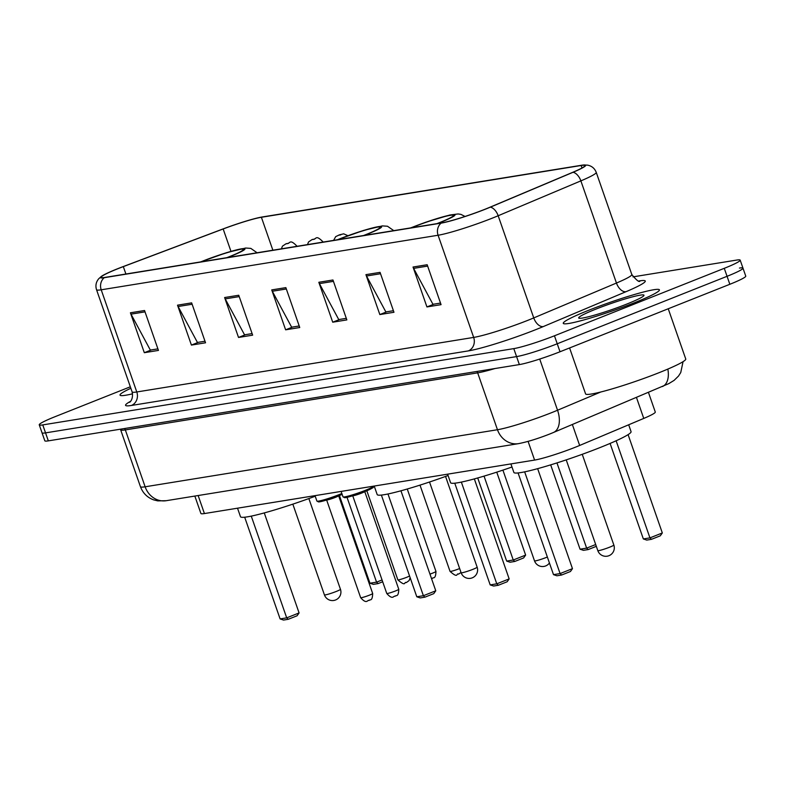 <?xml version="1.0" encoding="UTF-8"?>
<svg xmlns="http://www.w3.org/2000/svg" width="785" height="785" viewBox="0 0 785 785"><rect width="100%" height="100%" fill="white"/><g stroke="black" fill="none" stroke-linecap="round" stroke-linejoin="round"><path stroke-width="1.18" d="M648.459 392.431L655.289 412.046A31.822 2.777 160.8 0 1 643.759 418.425L579.654 445.458A31.822 2.777 160.8 0 1 575.258 447.254A31.822 2.777 160.8 0 1 534.595 460.079L204.414 513.557A31.822 2.777 160.8 0 1 200.901 513.478L194.837 496.071M130.33 386.789L55.166 416.649A31.822 2.777 -19.2 0 0 39.25 424.822L44.814 440.787A31.822 2.777 -19.2 0 0 48.327 440.866L519.356 364.583A31.822 2.777 -19.2 0 0 560.019 351.759L729.834 284.288A31.822 2.777 -19.2 0 0 745.75 276.114L742.973 268.136A31.822 2.777 -19.2 0 0 739.46 268.058M39.25 424.822A31.822 2.777 -19.2 0 0 42.763 424.901L513.792 348.618A31.822 2.777 -19.2 0 0 554.455 335.794L724.27 268.323L727.057 276.31A31.822 2.777 -19.2 0 0 742.973 268.136A31.822 2.777 -19.2 0 1 727.057 276.31L557.242 343.771L727.057 276.31L729.834 284.288M513.792 348.618L516.579 356.596A31.822 2.777 -19.2 0 0 557.242 343.771A31.822 2.777 -19.2 0 1 516.579 356.596L45.54 432.878L516.579 356.596L519.356 364.583M42.027 432.81A31.822 2.777 -19.2 0 0 45.54 432.878A31.822 2.777 -19.2 0 1 42.027 432.81M633.946 302.932A50.907 4.435 -19.2 0 0 659.42 289.851A50.907 4.435 -19.2 0 0 588.73 310.261A50.907 4.435 -19.2 0 0 563.267 323.341A50.907 4.435 -19.2 0 0 633.946 302.932A50.907 4.435 -19.2 0 0 659.42 289.851A50.907 4.435 -19.2 0 0 588.73 310.261A50.907 4.435 -19.2 0 0 563.267 323.341A50.907 4.435 -19.2 0 0 633.946 302.932M485.209 209.173A33.941 2.954 160.8 0 1 441.827 222.852L104.945 277.409A33.941 2.954 160.8 0 1 101.196 277.331A33.941 2.954 160.8 0 1 123.323 266.615L223.166 228.965A33.941 2.954 160.8 0 1 261.395 217.278L581.135 165.498A33.941 2.954 160.8 0 1 584.884 165.576A33.941 2.954 160.8 0 1 572.599 172.376L489.889 207.25A33.941 2.954 160.8 0 1 485.209 209.173M485.581 209.104A34.785 3.032 -19.2 0 0 490.389 207.142L573.089 172.268A34.785 3.032 -19.2 0 0 583.873 164.968A34.785 3.032 -19.2 0 0 581.842 165.213L262.111 216.994A34.785 3.032 -19.2 0 0 222.92 228.984L123.078 266.625A34.785 3.032 -19.2 0 0 101.608 276.222A34.785 3.032 -19.2 0 0 104.238 277.694L441.121 223.136A34.785 3.032 -19.2 0 0 485.581 209.104M157.903 348.854L150.337 350.081L131.007 314.137A8.488 7.575 -99.2 0 1 130.418 312.793L144.312 352.7L158.442 350.414L144.548 310.507L130.418 312.793M151.319 349.924L144.312 352.7M205.003 341.23L197.437 342.446L178.107 306.503A8.488 7.575 -99.2 0 1 177.518 305.169L191.412 345.076L205.542 342.79L191.648 302.873L177.518 305.169M198.419 342.289L191.412 345.076M252.103 333.596L244.547 334.822L225.207 298.879A8.488 7.575 -99.2 0 1 224.618 297.535L238.522 337.452L252.652 335.156L238.748 295.248L224.618 297.535M245.528 334.665L238.522 337.452M440.522 303.088L432.957 304.305L413.626 268.372A8.488 7.575 -99.2 0 1 413.028 267.028L426.932 306.935L441.062 304.649L427.168 264.731L413.028 267.028M433.938 304.148L426.932 306.935M393.413 310.713L385.857 311.939L366.516 275.996A8.488 7.575 -99.2 0 1 365.928 274.652L379.832 314.559L393.962 312.273L380.058 272.366L365.928 274.652M386.838 311.782L379.832 314.559M346.313 318.337L338.747 319.564L319.416 283.62A8.488 7.575 -99.2 0 1 318.828 282.276L332.722 322.193L346.852 319.907L332.958 279.99L318.828 282.276M339.728 319.407L332.722 322.193M299.213 325.971L291.647 327.198L272.316 291.255A8.488 7.575 -99.2 0 1 271.728 289.91L285.622 329.818L299.752 327.531L285.858 287.624L271.728 289.91M292.628 327.031L285.622 329.818M130.85 388.271A50.907 4.435 -19.2 0 0 120.026 395.12A50.907 4.435 -19.2 0 0 132.577 393.815A50.907 4.435 -19.2 0 1 120.026 395.12A50.907 4.435 -19.2 0 1 130.85 388.271M724.27 268.323A31.822 2.777 -19.2 0 0 740.186 260.149A31.822 2.777 -19.2 0 0 736.673 260.07L632.985 276.87M569.586 347.951L585.581 393.884A53.027 4.622 -19.2 0 0 659.214 372.63A53.027 4.622 -19.2 0 0 685.747 359L668.241 308.76M626.695 304.109A34.579 3.012 -19.2 0 0 643.955 295.513A34.579 3.012 -19.2 0 0 628.952 297.829A34.579 3.012 -19.2 0 0 595.982 309.084A34.579 3.012 -19.2 0 0 578.898 318.17A34.579 3.012 -19.2 0 0 626.695 304.109M510.907 463.915L513.871 472.433A62.044 5.407 -19.2 0 0 600.025 447.568A62.044 5.407 -19.2 0 0 631.062 431.622L628.677 424.783M561.609 575.022L560.088 573.58L572.471 568.654L570.45 571.509L561.609 575.022L556.899 575.788L553.494 574.64L560.088 573.58L524.655 471.844M572.471 568.654L537.646 468.655M553.494 574.64L518.071 472.943M651.462 539.324L649.941 537.882L662.324 532.956L660.313 535.812L651.462 539.324L646.752 540.09L643.347 538.942L649.941 537.882L616.127 440.768M662.324 532.956L628.088 434.635M643.347 538.942L610.092 443.427M436.852 223.656A28.633 2.492 -19.2 0 0 439.178 222.744A28.633 2.492 -19.2 0 0 453.504 215.394A28.633 2.492 -19.2 0 0 413.744 226.865A28.633 2.492 -19.2 0 0 411.526 227.758M447.607 474.169L450.57 482.687A62.044 5.407 -19.2 0 0 511.987 467.016M498.298 585.276L496.777 583.824L509.161 578.908L507.149 581.764L498.298 585.276L493.588 586.032L490.183 584.894L496.777 583.824L461.354 482.098M509.161 578.908L474.336 478.909M490.183 584.894L454.77 483.197M596.325 546.331L588.161 549.578L583.451 550.334L580.046 549.196L586.64 548.126L556.957 462.905M588.161 549.578L586.64 548.126L595.697 544.535M580.046 549.196L550.678 464.867M363.465 235.549A28.633 2.492 -19.2 0 0 365.79 234.636A28.633 2.492 -19.2 0 0 380.117 227.277A28.633 2.492 -19.2 0 0 340.356 238.748A28.633 2.492 -19.2 0 0 338.139 239.641M374.219 486.052L377.183 494.57A62.044 5.407 -19.2 0 0 448.068 475.514M424.911 597.159L423.39 595.717L435.773 590.791L433.762 593.646L424.911 597.159L420.201 597.925L416.796 596.777L423.39 595.717L387.967 493.981M435.773 590.791L400.949 490.792M416.796 596.777L381.382 495.08M514.774 561.461L513.253 560.019L525.636 555.093L523.615 557.949L514.774 561.461L510.064 562.227L506.659 561.079L513.253 560.019L484.041 476.122M525.636 555.093L496.748 472.158M506.659 561.079L477.712 477.967M226.767 257.686A28.633 2.492 -19.2 0 0 229.102 256.774A28.633 2.492 -19.2 0 0 243.429 249.414A28.633 2.492 -19.2 0 0 203.668 260.885A28.633 2.492 -19.2 0 0 201.451 261.778M237.521 508.189L240.485 516.707A62.044 5.407 -19.2 0 0 315.217 496.228M288.223 619.296L286.702 617.854L299.085 612.928L297.064 615.783L288.223 619.296L283.513 620.062L280.108 618.914L286.702 617.854L251.269 516.118M299.085 612.928L264.26 512.929M280.108 618.914L244.685 517.217M382.678 581.764L378.076 583.598L373.366 584.364L369.961 583.216L376.555 582.156L347.019 497.327M378.076 583.598L376.555 582.156L382.06 579.968M369.961 583.216L339.424 495.531M572.363 424.518L579.654 445.458M528.089 441.396L534.595 460.079M636.468 397.485L643.759 418.425M198.144 495.531L204.414 513.557M476.946 371.452A5.299 4.739 -99.2 0 1 477.663 372.855L125.335 429.915L145.137 486.788A21.215 18.948 80.8 0 0 166.214 500.702L157.756 500.889L153.644 499.878C147.246 497.494 142.85 493.098 140.446 486.69A42.419 3.699 -19.2 0 0 145.137 486.788L497.464 429.729A42.419 3.699 -19.2 0 0 551.688 412.625A42.419 3.699 -19.2 0 0 557.546 410.231L539.717 359.049M495.001 368.528A42.419 3.699 160.8 0 1 477.663 372.855L497.464 429.729A21.215 18.948 80.8 0 0 518.551 443.643L166.214 500.702M560.019 351.759L554.455 335.794M48.327 440.866L42.763 424.901M683.058 361.659L680.752 372.541L678.525 376.044L674.109 380.372L668.82 383.61L553.435 432.496A21.215 12.511 -112.9 0 0 557.546 410.231L600.81 391.99M124.609 428.512A5.299 4.739 -99.2 0 1 125.335 429.915A42.419 3.699 160.8 0 1 120.645 429.817L140.446 486.69M662.422 386.544A21.215 12.511 -112.9 0 0 667.829 369.087M638.921 280.981L639.451 280.902A53.027 4.622 160.8 0 1 626.096 291.657L543.397 326.531A53.027 4.622 160.8 0 1 468.302 350.905L131.419 405.462A10.607 9.469 80.8 0 0 136.786 391.97L473.669 337.413A42.419 3.699 -19.2 0 0 527.893 320.309A42.419 3.699 -19.2 0 0 533.751 317.915L616.451 283.042A42.419 3.699 -19.2 0 0 631.817 274.534C636.488 280.265 639.206 282.453 639.961 281.118M131.419 405.462A53.027 4.622 160.8 0 1 130.536 401.341M132.106 391.872A42.419 3.699 -19.2 0 0 136.786 391.97L101.206 289.802A42.419 3.699 160.8 0 1 96.526 289.694L132.106 391.872C133.872 400.399 128.554 403.088 129.8 402.087L129.8 402.087M583.873 164.968L587.641 165.144C591.831 166.008 594.696 168.412 596.237 172.366A42.419 3.699 160.8 0 1 580.871 180.874L498.171 215.747A42.419 3.699 160.8 0 1 492.313 218.142A42.419 3.699 160.8 0 1 438.089 235.245A10.607 9.469 -99.2 0 1 441.121 223.136M490.389 207.142A10.607 6.251 -112.9 0 1 498.171 215.747L533.751 317.915A10.607 6.251 67.1 0 0 543.397 326.531M626.096 291.657A10.607 6.251 67.1 0 1 616.451 283.042L580.871 180.874A10.607 6.251 -112.9 0 0 573.089 172.268M104.238 277.694A10.607 9.469 80.8 0 0 101.206 289.802L438.089 235.245L473.669 337.413A10.607 9.469 80.8 0 1 468.302 350.905M261.395 217.278L272.876 250.219M223.166 228.965L230.957 251.337M123.323 266.615L125.894 274.014M581.135 165.498L581.999 167.97M272.316 291.255L286.329 288.978M319.416 283.62L333.429 281.354M366.516 275.996L380.539 273.729M413.626 268.372L427.639 266.095M225.207 298.879L239.229 296.612M178.107 306.503L192.119 304.237M131.007 314.137L145.019 311.871M598.749 550.628A8.488 0.736 160.8 0 1 597.807 550.609A8.488 8.488 0 0 0 607.178 556.192A8.488 8.488 0 0 0 613.841 545.026A8.488 0.736 160.8 0 1 609.592 547.204A8.488 0.736 160.8 0 1 598.749 550.628M437.559 223.548A30.223 2.63 -19.2 0 0 439.885 222.636A30.223 2.63 -19.2 0 0 451.669 214.796A30.223 2.63 -19.2 0 0 413.038 226.983A30.223 2.63 -19.2 0 0 410.82 227.876M547.351 557.026A8.488 0.736 160.8 0 1 546.282 557.458A8.488 0.736 160.8 0 1 535.439 560.883A8.488 0.736 160.8 0 1 534.506 560.853A8.488 8.488 0 0 0 549.431 562.982M364.171 235.431A30.223 2.63 -19.2 0 0 366.497 234.519A30.223 2.63 -19.2 0 0 378.282 226.679A30.223 2.63 -19.2 0 0 339.65 238.866A30.223 2.63 -19.2 0 0 337.432 239.759M462.051 572.765A8.488 0.736 160.8 0 1 461.119 572.746A8.488 8.488 0 0 0 470.49 578.329A8.488 8.488 0 0 0 477.143 567.163A8.488 0.736 160.8 0 1 472.904 569.341A8.488 0.736 160.8 0 1 462.051 572.765M227.483 257.568A30.223 2.63 -19.2 0 0 229.809 256.656A30.223 2.63 -19.2 0 0 241.594 248.816A30.223 2.63 -19.2 0 0 202.962 261.003A30.223 2.63 -19.2 0 0 200.744 261.896M325.363 594.902A8.488 0.736 160.8 0 1 324.421 594.883A8.488 8.488 0 0 0 333.792 600.466A8.488 8.488 0 0 0 340.454 589.299A8.488 0.736 160.8 0 1 336.206 591.478A8.488 0.736 160.8 0 1 325.363 594.902M365.084 490.448A15.906 1.384 -19.2 0 0 373.042 486.357C370.5 488.594 379.116 485.071 365.005 491.508C353.584 495.678 346.784 497.739 344.605 497.69L342.996 496.826A15.906 1.384 -19.2 0 0 365.084 490.448M371.531 487.573A14.846 1.295 160.8 0 1 365.045 491.488M364.613 491.665A6.368 0.559 160.8 0 1 361.542 493.127A6.368 0.559 160.8 0 1 352.897 495.747M395.591 590.909A6.368 0.559 -19.2 0 0 398.77 589.28C398.476 597.758 395.905 594.794 395.198 596.227C393.462 595.472 392.991 600.554 386.76 593.46A6.368 0.559 -19.2 0 0 395.591 590.909M364.956 491.518A14.846 1.295 160.8 0 1 349.462 496.719A14.846 1.295 160.8 0 1 344.939 496.836M338.953 495.718A14.846 1.295 160.8 0 0 342.142 494.383L338.914 495.737C327.492 499.908 320.692 501.968 318.504 501.909L316.895 501.046A15.906 1.384 -19.2 0 0 338.992 494.678A15.906 1.384 -19.2 0 0 341.838 493.5M338.512 495.894A6.368 0.559 160.8 0 1 335.44 497.356A6.368 0.559 160.8 0 1 326.805 499.966M369.5 595.138A6.368 0.559 -19.2 0 0 372.679 593.509C372.384 601.987 369.813 599.024 369.097 600.446C367.37 599.691 366.899 604.784 360.658 597.689A6.368 0.559 -19.2 0 0 369.5 595.138M338.865 495.747A14.846 1.295 160.8 0 1 323.371 500.948A14.846 1.295 160.8 0 1 318.838 501.056M461.021 572.471L458.479 574.149C456.056 572.775 458.852 579.153 450.04 571.392A6.368 0.559 -19.2 0 0 458.872 568.84A6.368 0.559 -19.2 0 0 459.647 568.526M338.472 235.235L340.827 234.852L338.472 235.235M429.964 574.11A6.368 0.559 -19.2 0 0 432.78 573.07A6.368 0.559 -19.2 0 0 435.96 571.431L407.258 489.006M312.371 239.464L314.726 239.082L312.371 239.464M322.959 242.104L322.802 241.643A7.958 0.697 160.8 0 1 322.036 242.251M410.153 577.711L409.122 580.566L406.287 582.607C403.863 581.234 406.659 587.602 397.848 579.85A6.368 0.559 -19.2 0 0 406.689 577.299A6.368 0.559 -19.2 0 0 409.554 575.974M286.28 243.684L288.635 243.301L286.28 243.684M296.867 246.333L296.71 245.872A7.958 0.697 160.8 0 1 295.935 246.48M553.435 432.496L550.099 433.87C538.098 438.589 527.589 441.857 518.551 443.643M120.38 429.199L120.645 429.817M101.608 276.222L98.773 278.704C96.025 281.982 95.279 285.652 96.526 289.694M740.186 260.149L742.973 268.136M596.237 172.366L631.817 274.534M566.22 459.873L597.807 550.609M582.244 454.299L613.841 545.026M465.044 216.454L460.883 214.364L458.126 213.952L449.854 215.011L425.48 222.312L410.584 227.915M502.91 470.127L534.506 560.853M393.785 230.633L387.496 226.247L382.334 225.894L363.445 230.466L337.197 239.798M429.523 482.01L461.119 572.746M445.546 476.436L477.143 567.163M257.097 252.77L250.807 248.384L245.646 248.031L226.757 252.603L200.499 261.935M292.834 504.147L324.421 594.883M308.858 498.573L340.454 589.299M398.77 589.28L364.76 491.606M342.996 496.826L341.112 491.42M386.76 593.46L352.74 495.796M372.679 593.509L338.669 495.835M316.895 501.046L315.011 495.639M360.658 597.689L326.648 500.016M450.04 571.392L419.995 485.12M333.605 240.377L335.715 236.609L339.552 234.813L343.702 233.832L347.902 235.696M431.554 578.682L432.378 578.378C433.094 576.955 435.665 579.919 435.96 571.431M307.504 244.606L308.534 241.947L312.155 239.523C316.806 239.749 315.207 234.107 322.802 241.643M397.848 579.85L366.83 490.762M281.413 248.835L282.433 246.166L286.064 243.743C290.715 243.978 289.115 238.336 296.71 245.872"/></g></svg>

